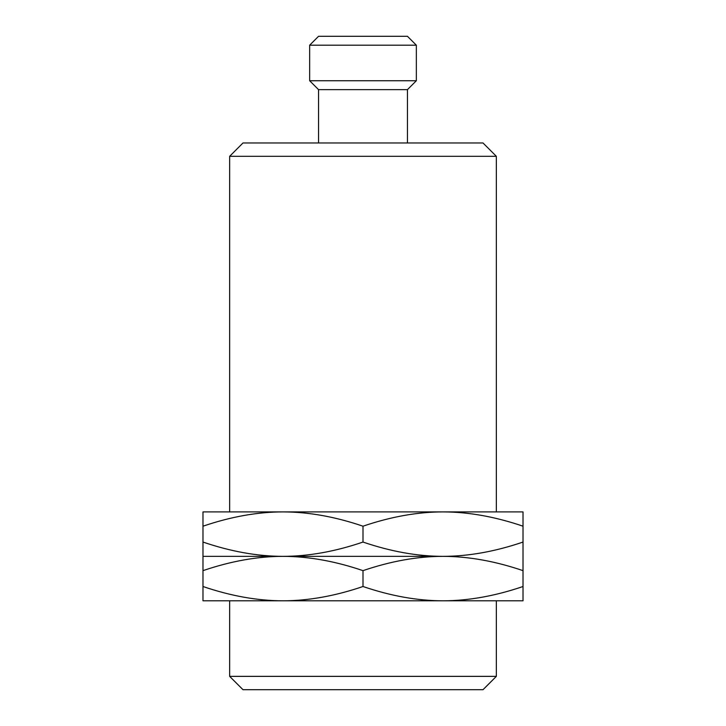 <?xml version="1.0" encoding="UTF-8"?>
<svg xmlns="http://www.w3.org/2000/svg" width="726" height="726" viewBox="0 0 726 726"><rect width="100%" height="100%" fill="white"/><g stroke="black" fill="none" stroke-linecap="round" stroke-linejoin="round"><path stroke-width="1.09" d="M407.449 36.3L318.551 36.3L309.657 45.193L309.657 80.749L416.343 80.749L416.343 45.193L407.449 36.3M416.343 45.193L309.657 45.193M309.657 80.749L318.551 89.634L407.449 89.634L416.343 80.749M318.551 89.634L318.551 142.977M407.449 89.634L407.449 142.977M496.348 511.903L496.348 156.308L483.008 142.977L242.992 142.977L229.652 156.308L229.652 511.903M229.652 600.801L229.652 676.369L242.992 689.7L483.008 689.7L496.348 676.369L229.652 676.369M496.348 600.801L496.348 676.369M496.348 156.308L229.652 156.308M523.019 570.645L523.019 600.801L443.005 600.801C417.486 600.765 390.824 596.001 363 586.508C335.122 596.01 308.459 600.774 282.995 600.801C257.476 600.765 230.804 596.001 202.981 586.508L202.981 570.645C230.859 561.144 257.53 556.379 282.995 556.352C257.476 556.316 230.804 551.551 202.981 542.059L202.981 556.352L443.005 556.352C468.524 556.397 495.196 561.162 523.019 570.645L523.019 511.903L282.995 511.903L443.005 511.903C468.524 511.948 495.196 516.712 523.019 526.196M363 570.645C390.878 561.144 417.541 556.379 443.005 556.352L282.995 556.352C308.514 556.397 335.176 561.162 363 570.645L363 586.508M523.019 542.059C495.141 551.56 468.47 556.325 443.005 556.352C417.486 556.316 390.824 551.551 363 542.059C335.122 551.56 308.459 556.325 282.995 556.352L202.981 556.352L202.981 570.645M202.981 586.508L202.981 600.801L443.005 600.801C468.47 600.774 495.141 596.01 523.019 586.508M202.981 542.059L202.981 511.903L282.995 511.903C308.514 511.948 335.176 516.712 363 526.196C390.878 516.694 417.541 511.939 443.005 511.903M202.981 526.196C230.859 516.694 257.53 511.939 282.995 511.903M363 542.059L363 526.196"/></g></svg>
